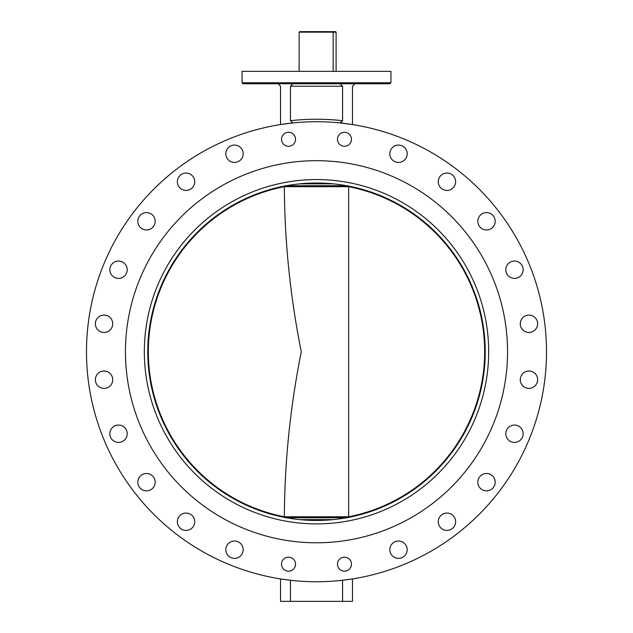<?xml version="1.0" encoding="UTF-8"?>
<svg xmlns="http://www.w3.org/2000/svg" width="633" height="633" viewBox="0 0 633 633"><rect width="100%" height="100%" fill="white"/><g stroke="black" fill="none" stroke-linecap="round" stroke-linejoin="round"><path stroke-width="0.95" d="M438.265 181.734A8.688 8.688 0 0 0 446.945 190.414A8.688 8.688 0 0 0 455.633 181.734A8.688 8.688 0 0 0 446.945 173.046A8.688 8.688 0 0 0 438.265 181.734M477.82 221.289A8.688 8.688 0 0 0 486.5 229.969A8.688 8.688 0 0 0 495.188 221.289A8.688 8.688 0 0 0 486.5 212.601A8.688 8.688 0 0 0 477.82 221.289M505.791 269.729A8.688 8.688 0 0 0 514.471 278.417A8.688 8.688 0 0 0 523.159 269.729A8.688 8.688 0 0 0 514.471 261.049A8.688 8.688 0 0 0 505.791 269.729M520.263 323.764A8.688 8.688 0 0 0 528.951 332.452A8.688 8.688 0 0 0 537.631 323.764A8.688 8.688 0 0 0 528.951 315.084A8.688 8.688 0 0 0 520.263 323.764M520.263 379.705A8.688 8.688 0 0 0 528.951 388.385A8.688 8.688 0 0 0 537.631 379.705A8.688 8.688 0 0 0 528.951 371.017A8.688 8.688 0 0 0 520.263 379.705M505.791 433.74A8.688 8.688 0 0 0 514.471 442.42A8.688 8.688 0 0 0 523.159 433.74A8.688 8.688 0 0 0 514.471 425.052A8.688 8.688 0 0 0 505.791 433.74M477.82 482.18A8.688 8.688 0 0 0 486.5 490.868A8.688 8.688 0 0 0 495.188 482.18A8.688 8.688 0 0 0 486.5 473.5A8.688 8.688 0 0 0 477.82 482.18M438.265 521.734A8.688 8.688 0 0 0 446.945 530.422A8.688 8.688 0 0 0 455.633 521.734A8.688 8.688 0 0 0 446.945 513.054A8.688 8.688 0 0 0 438.265 521.734M389.817 549.705A8.688 8.688 0 0 0 398.505 558.393A8.688 8.688 0 0 0 407.185 549.705A8.688 8.688 0 0 0 398.505 541.017A8.688 8.688 0 0 0 389.817 549.705M225.815 549.705A8.688 8.688 0 0 0 234.495 558.393A8.688 8.688 0 0 0 243.183 549.705A8.688 8.688 0 0 0 234.495 541.017A8.688 8.688 0 0 0 225.815 549.705M177.367 521.734A8.688 8.688 0 0 0 186.055 530.422A8.688 8.688 0 0 0 194.735 521.734A8.688 8.688 0 0 0 186.055 513.054A8.688 8.688 0 0 0 177.367 521.734M137.812 482.18A8.688 8.688 0 0 0 146.5 490.868A8.688 8.688 0 0 0 155.18 482.18A8.688 8.688 0 0 0 146.5 473.5A8.688 8.688 0 0 0 137.812 482.18M109.841 433.74A8.688 8.688 0 0 0 118.529 442.42A8.688 8.688 0 0 0 127.209 433.74A8.688 8.688 0 0 0 118.529 425.052A8.688 8.688 0 0 0 109.841 433.74M95.369 379.705A8.688 8.688 0 0 0 104.049 388.385A8.688 8.688 0 0 0 112.737 379.705A8.688 8.688 0 0 0 104.049 371.017A8.688 8.688 0 0 0 95.369 379.705M95.369 323.764A8.688 8.688 0 0 0 104.049 332.452A8.688 8.688 0 0 0 112.737 323.764A8.688 8.688 0 0 0 104.049 315.084A8.688 8.688 0 0 0 95.369 323.764M109.841 269.729A8.688 8.688 0 0 0 118.529 278.417A8.688 8.688 0 0 0 127.209 269.729A8.688 8.688 0 0 0 118.529 261.049A8.688 8.688 0 0 0 109.841 269.729M137.812 221.289A8.688 8.688 0 0 0 146.5 229.969A8.688 8.688 0 0 0 155.18 221.289A8.688 8.688 0 0 0 146.5 212.601A8.688 8.688 0 0 0 137.812 221.289M177.367 181.734A8.688 8.688 0 0 0 186.055 190.414A8.688 8.688 0 0 0 194.735 181.734A8.688 8.688 0 0 0 186.055 173.046A8.688 8.688 0 0 0 177.367 181.734M225.815 153.764A8.688 8.688 0 0 0 234.495 162.444A8.688 8.688 0 0 0 243.183 153.764A8.688 8.688 0 0 0 234.495 145.076A8.688 8.688 0 0 0 225.815 153.764M389.817 153.764A8.688 8.688 0 0 0 398.505 162.444A8.688 8.688 0 0 0 407.185 153.764A8.688 8.688 0 0 0 398.505 145.076A8.688 8.688 0 0 0 389.817 153.764M337.476 139.284A6.995 6.995 0 0 0 344.471 146.278A6.995 6.995 0 0 0 351.465 139.284A6.995 6.995 0 0 0 344.471 132.289A6.995 6.995 0 0 0 337.476 139.284M281.535 139.284A6.995 6.995 0 0 0 288.529 146.278A6.995 6.995 0 0 0 295.524 139.284A6.995 6.995 0 0 0 288.529 132.289A6.995 6.995 0 0 0 281.535 139.284M281.535 564.185A6.995 6.995 0 0 0 288.529 571.172A6.995 6.995 0 0 0 295.524 564.185A6.995 6.995 0 0 0 288.529 557.19A6.995 6.995 0 0 0 281.535 564.185M337.476 564.185A6.995 6.995 0 0 0 344.471 571.172A6.995 6.995 0 0 0 351.465 564.185A6.995 6.995 0 0 0 344.471 557.19A6.995 6.995 0 0 0 337.476 564.185M125.445 351.734A191.055 191.055 0 0 0 316.5 542.79A191.055 191.055 0 0 0 507.555 351.734A191.055 191.055 0 0 0 316.5 160.679A191.055 191.055 0 0 0 125.445 351.734M342.556 120.705L342.556 86.238L290.444 86.238L290.444 120.705A232.493 232.493 0 0 1 342.556 120.705L340.071 122.929L352.478 124.551L352.478 86.238L354.963 83.754L336.155 83.754M390.941 82.765L390.941 71.347L242.059 71.347L242.059 82.765L390.941 82.765L389.944 83.754L287.912 83.754M340.609 122.929L340.071 122.929A230.016 230.016 0 0 0 292.929 122.929L280.522 124.551L280.522 86.238L278.037 83.754M546.516 351.734A230.016 230.016 0 0 0 316.5 121.718A230.016 230.016 0 0 0 86.484 351.734A230.016 230.016 0 0 0 316.5 581.751A230.016 230.016 0 0 0 546.516 351.734M290.444 86.238L292.929 83.754M340.071 122.929A230.016 230.016 0 0 0 292.929 122.929L290.444 120.705M341.211 122.77L341.662 122.517M340.071 83.754L342.556 86.238M290.444 601.35L280.522 601.35L280.522 578.918L290.444 580.271L290.444 601.35L342.556 601.35L342.556 580.271L352.478 578.918L352.478 601.35L342.556 601.35M379.191 83.754L374.728 83.754M296.845 83.754L243.056 83.754L242.059 82.765M488.668 351.734A172.168 172.168 0 0 1 316.5 523.902A172.168 172.168 0 0 1 144.332 351.734A172.168 172.168 0 0 1 316.5 179.566A172.168 172.168 0 0 1 488.668 351.734M147.774 351.734A168.726 168.726 0 0 0 316.5 520.461A168.726 168.726 0 0 0 485.226 351.734A168.726 168.726 0 0 0 316.5 183.008A168.726 168.726 0 0 0 147.774 351.734M299.132 32.148L299.631 31.65L332.768 31.65L333.148 32.148L299.132 32.148L299.132 71.347M332.768 31.65L335.609 31.65L336.099 32.148L333.148 32.148L333.148 71.347M336.099 32.148L336.099 71.347M285.095 185.714L284.352 186.695C284.66 242.115 290.31 297.13 301.292 351.734C290.31 406.378 284.66 461.386 284.352 516.773L348.648 516.773L347.905 517.754M299.733 519.622L333.267 519.622M333.267 183.839L299.733 183.839M347.905 185.714L348.648 186.688A168.141 168.141 0 0 1 348.648 516.773L348.648 186.688L284.352 186.688A168.141 168.141 0 0 0 284.352 516.773L285.095 517.754M286.417 185.714L346.583 185.714M346.583 517.754L286.417 517.754"/></g></svg>
